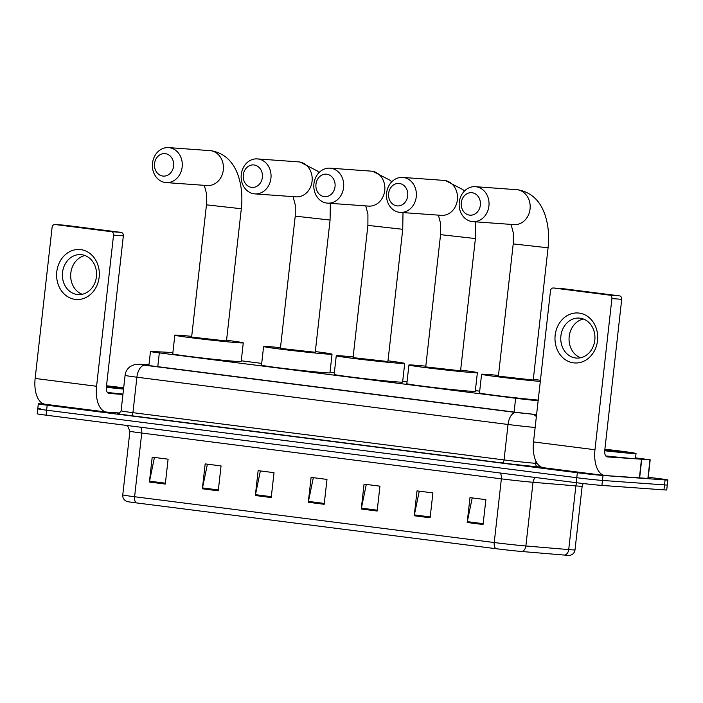 <?xml version="1.0" encoding="UTF-8"?>
<svg xmlns="http://www.w3.org/2000/svg" width="703" height="703" viewBox="0 0 703 703"><rect width="100%" height="100%" fill="white"/><g stroke="black" fill="none" stroke-linecap="round" stroke-linejoin="round"><path stroke-width="1.05" d="M172.885 352.581A18.779 0.457 6.4 0 0 170.434 352.414L151.778 351.482A18.779 0.457 6.4 0 0 150.46 351.5A18.779 0.457 6.4 0 0 159.326 352.888L515.633 398.267A18.779 0.457 6.4 0 0 538.146 400.736M479.692 391.158L475.36 390.604M407.028 381.905L402.696 381.351M334.364 372.652L330.032 372.098M261.701 363.398L241.27 360.797M648.236 477.24L658.983 478.611A18.779 0.457 -173.6 0 1 667.85 480A18.779 0.457 -173.6 0 1 665.073 479.929L603.025 475.465A18.779 0.457 -173.6 0 1 577.339 472.732L47.189 405.218A18.779 0.457 -173.6 0 1 38.322 403.83A18.779 0.457 -173.6 0 1 41.099 403.9L44.535 404.146M667.85 480L667.288 484.973A18.779 0.457 -173.6 0 1 664.511 484.903L602.471 480.439A18.779 0.457 -173.6 0 1 576.785 477.715L46.626 410.192A18.779 0.457 -173.6 0 1 37.76 408.803A18.779 0.457 -173.6 0 1 40.537 408.874M148.957 364.875L145.952 364.725A18.779 0.457 6.4 0 0 144.633 364.752A18.779 0.457 6.4 0 0 153.509 366.14L514.473 412.107A18.779 0.457 6.4 0 0 536.6 414.542M521.863 551.504A6.257 4.684 94.8 0 0 525.879 545.976L533.023 482.284A25.044 0.615 -173.6 0 1 501.371 478.848L494.227 542.54A25.044 0.615 6.4 0 0 525.879 545.976L568.718 549.588A25.044 0.615 6.4 0 0 571.302 549.79A25.044 0.615 6.4 0 0 575.01 549.887C574.562 552.795 572.822 554.632 569.782 555.388A20.536 0.501 -173.6 0 1 566.82 555.273A20.536 0.501 -173.6 0 1 564.702 555.106L521.863 551.504A20.536 0.501 -173.6 0 1 495.905 548.683L136.277 502.882A20.536 0.501 -173.6 0 1 126.645 501.415C123.851 500 122.559 497.829 122.77 494.894A25.044 0.615 6.4 0 0 134.598 496.74L494.227 542.54A6.257 3.269 97.3 0 0 495.905 548.683M37.76 408.803L37.206 413.786A18.779 0.457 -173.6 0 0 46.073 415.174L576.223 482.689A18.779 0.457 -173.6 0 0 601.909 485.413L663.957 489.886A18.779 0.457 -173.6 0 0 666.734 489.956L667.288 484.973A18.779 0.457 -173.6 0 1 664.511 484.903L602.471 480.439A18.779 0.457 -173.6 0 1 576.785 477.715L46.626 410.192A18.779 0.457 -173.6 0 1 37.76 408.803L38.322 403.83M202.376 488.778L205.171 463.901L221.058 465.922L218.264 490.808L202.376 488.778A5.009 2.619 97.3 0 1 202.508 487.917L218.361 489.938M149.414 482.038L152.208 457.152L168.096 459.182L165.302 484.059L149.414 482.038A5.009 2.619 97.3 0 1 149.546 481.177L165.398 483.189M361.263 509.016L364.057 484.139L379.945 486.16L377.151 511.037L361.263 509.016A5.009 2.619 97.3 0 1 361.404 508.155L377.247 510.176M414.225 515.765L417.02 490.879L432.907 492.908L430.113 517.786L414.225 515.765A5.009 2.619 97.3 0 1 414.366 514.904L430.21 516.916M467.187 522.505L469.982 497.627L485.87 499.648L483.075 524.526L467.187 522.505A5.009 2.619 97.3 0 1 467.328 521.644L483.172 523.665M255.338 495.527L258.133 470.65L274.021 472.671L271.226 497.548L255.338 495.527A5.009 2.619 97.3 0 1 255.479 494.666L271.323 496.687M308.301 502.267L311.095 477.39L326.983 479.411L324.188 504.297L308.301 502.267A5.009 2.619 97.3 0 1 308.441 501.406L324.285 503.427M326.983 479.42L313.327 477.68L308.441 501.406M274.021 472.671L260.365 470.931L255.479 494.666M485.87 499.648L472.214 497.917L467.328 521.644M432.907 492.908L419.252 491.169L414.366 514.904M379.945 486.16L366.289 484.429L361.404 508.155M168.096 459.182L154.44 457.442L149.546 481.177M221.058 465.931L207.403 464.191L202.508 487.917M604.896 449.243A31.301 0.765 -173.6 0 1 636.03 453.505A31.301 0.765 -173.6 0 1 631.408 453.382A31.301 0.765 -173.6 0 1 604.729 450.764M636.03 453.505L635.477 458.479A31.301 0.765 -173.6 0 1 630.846 458.365A31.301 0.765 -173.6 0 1 605.758 455.913M604.861 449.507A20.413 0.501 -173.6 0 1 625.204 452.301A20.413 0.501 -173.6 0 1 622.19 452.214A20.413 0.501 -173.6 0 1 604.756 450.5M579.131 313.09A25.044 21.345 94.1 0 1 597.524 340.674A25.044 21.345 94.1 0 1 573.551 362.853A25.044 21.345 94.1 0 1 555.159 335.278A25.044 21.345 94.1 0 1 579.131 313.09M575.616 357.985A20.036 17.074 -85.9 0 0 576.416 358.064A20.036 17.074 -85.9 0 0 594.843 339.777A20.036 17.074 -85.9 0 0 580.08 318.178A20.036 17.074 -85.9 0 0 579.29 318.099A20.036 17.074 -85.9 0 0 560.853 336.386A20.036 17.074 -85.9 0 0 575.616 357.985M635.547 457.873L650.196 459.788L648.104 478.444L605.23 475.562A25.044 13.085 -82.7 0 1 604.861 475.527A25.044 13.085 -82.7 0 1 594.966 449.744L611.918 298.59A3.128 2.671 -85.9 0 0 609.615 295.146L619.413 295.849A3.128 2.671 94.1 0 1 621.716 299.302L604.756 450.447A6.257 3.269 97.3 0 0 607.234 456.897A6.257 3.269 97.3 0 0 607.33 456.906L650.196 459.788M604.861 475.527L543.428 467.706A25.044 13.085 -82.7 0 1 533.524 441.923L550.484 290.77A3.128 2.671 -85.9 0 1 553.349 287.984A3.128 2.671 -85.9 0 1 553.481 287.993L609.615 295.146M563.024 288.687A3.128 2.671 94.1 0 1 563.147 288.687A3.128 2.671 94.1 0 1 563.27 288.705L619.413 295.849M580.599 357.765A20.036 17.074 94.1 0 1 569.105 337.449A20.036 17.074 94.1 0 1 583.393 318.995M472.082 192.736A11.266 9.605 -85.9 0 0 461.291 202.719A11.266 9.605 -85.9 0 0 469.569 215.127A11.266 9.605 -85.9 0 0 480.36 205.144A11.266 9.605 -85.9 0 0 472.082 192.736M472.144 221.577A17.531 14.939 94.1 0 1 459.226 202.684A17.531 14.939 94.1 0 1 475.351 186.682A17.531 14.939 94.1 0 1 476.045 186.752A17.531 14.939 94.1 0 1 488.963 205.645A17.531 14.939 94.1 0 1 472.838 221.647A17.531 14.939 94.1 0 1 472.144 221.577M548.068 247.808L513.225 243.906L498.392 376.14L533.234 380.051L548.068 247.808C549.324 236.498 548.454 225.962 545.449 216.199C541.995 205.285 534.798 192.894 518.014 189.792L475.351 186.682M540.308 381.439A34.438 0.844 -173.6 0 1 502.873 377.432A34.438 0.844 -173.6 0 1 481.59 374.26A34.438 0.844 -173.6 0 1 486.687 374.391A34.438 0.844 -173.6 0 1 498.471 375.428M533.313 379.33A34.438 0.844 -173.6 0 1 540.44 380.27M538.217 400.095A34.438 0.844 -173.6 0 1 500.773 396.088A34.438 0.844 -173.6 0 1 479.499 392.924L481.59 374.26M399.418 183.483A11.266 9.605 -85.9 0 0 388.627 193.466A11.266 9.605 -85.9 0 0 396.905 205.874A11.266 9.605 -85.9 0 0 407.696 195.891A11.266 9.605 -85.9 0 0 399.418 183.483M399.471 212.324A17.531 14.939 94.1 0 1 386.562 193.43A17.531 14.939 94.1 0 1 402.687 177.428A17.531 14.939 94.1 0 1 403.381 177.49A17.531 14.939 94.1 0 1 416.299 196.392A17.531 14.939 94.1 0 1 400.174 212.394A17.531 14.939 94.1 0 1 399.471 212.324M475.404 238.554L440.561 234.653L425.728 366.887L460.57 370.797L475.404 238.554L475.667 221.858M460.65 370.077A34.438 0.844 -173.6 0 1 477.372 372.687A34.438 0.844 -173.6 0 1 472.275 372.555A34.438 0.844 -173.6 0 1 433.769 368.609A34.438 0.844 -173.6 0 1 408.926 365.006A34.438 0.844 -173.6 0 1 414.023 365.138A34.438 0.844 -173.6 0 1 425.807 366.166M477.372 372.687L475.281 391.343A34.438 0.844 -173.6 0 1 470.184 391.211A34.438 0.844 -173.6 0 1 431.677 387.265A34.438 0.844 -173.6 0 1 406.835 383.662L408.926 365.006M326.754 174.221A11.266 9.605 -85.9 0 0 315.963 184.204A11.266 9.605 -85.9 0 0 324.241 196.62A11.266 9.605 -85.9 0 0 335.032 186.638A11.266 9.605 -85.9 0 0 326.754 174.221M326.807 203.07A17.531 14.939 94.1 0 1 313.889 184.177A17.531 14.939 94.1 0 1 330.023 168.166A17.531 14.939 94.1 0 1 330.718 168.237A17.531 14.939 94.1 0 1 343.635 187.139A17.531 14.939 94.1 0 1 327.51 203.141A17.531 14.939 94.1 0 1 326.807 203.07M402.74 229.301L367.897 225.391L353.064 357.634L387.907 361.544L402.74 229.301L403.004 212.596M387.986 360.824A34.438 0.844 -173.6 0 1 404.708 363.425A34.438 0.844 -173.6 0 1 399.612 363.302A34.438 0.844 -173.6 0 1 361.105 359.356A34.438 0.844 -173.6 0 1 336.262 355.753A34.438 0.844 -173.6 0 1 341.35 355.876A34.438 0.844 -173.6 0 1 353.143 356.913M404.708 363.425L402.608 382.089A34.438 0.844 -173.6 0 1 397.52 381.957A34.438 0.844 -173.6 0 1 359.013 378.012A34.438 0.844 -173.6 0 1 334.171 374.409L336.262 355.753M254.091 164.968A11.266 9.605 -85.9 0 0 243.3 174.95A11.266 9.605 -85.9 0 0 251.577 187.367A11.266 9.605 -85.9 0 0 262.368 177.384A11.266 9.605 -85.9 0 0 254.091 164.968M254.143 193.817A17.531 14.939 94.1 0 1 241.226 174.924A17.531 14.939 94.1 0 1 257.36 158.913A17.531 14.939 94.1 0 1 258.054 158.983A17.531 14.939 94.1 0 1 270.971 177.885A17.531 14.939 94.1 0 1 254.838 193.887A17.531 14.939 94.1 0 1 254.143 193.817M330.076 220.048L295.234 216.137L280.4 348.38L315.243 352.291L330.076 220.048L330.34 203.343M315.322 351.57A34.438 0.844 -173.6 0 1 332.044 354.171A34.438 0.844 -173.6 0 1 326.948 354.048A34.438 0.844 -173.6 0 1 288.441 350.103A34.438 0.844 -173.6 0 1 263.599 346.5A34.438 0.844 -173.6 0 1 268.687 346.623A34.438 0.844 -173.6 0 1 280.479 347.66M332.044 354.171L329.944 372.836A34.438 0.844 -173.6 0 1 324.856 372.704A34.438 0.844 -173.6 0 1 286.349 368.759A34.438 0.844 -173.6 0 1 261.507 365.156L263.599 346.5M165.328 153.667A11.266 9.605 -85.9 0 0 154.537 163.65A11.266 9.605 -85.9 0 0 162.815 176.058A11.266 9.605 -85.9 0 0 173.606 166.075A11.266 9.605 -85.9 0 0 165.328 153.667M165.381 182.516A17.531 14.939 94.1 0 1 152.463 163.614A17.531 14.939 94.1 0 1 168.597 147.612A17.531 14.939 94.1 0 1 169.291 147.683A17.531 14.939 94.1 0 1 182.209 166.576A17.531 14.939 94.1 0 1 166.075 182.587A17.531 14.939 94.1 0 1 165.381 182.516M241.314 208.747L206.462 204.837L191.629 337.08L226.48 340.981L241.314 208.747C242.57 197.429 241.691 186.893 238.695 177.13C235.241 166.216 228.044 153.825 211.252 150.723L168.597 147.612M226.559 340.27A34.438 0.844 -173.6 0 1 243.273 342.871A34.438 0.844 -173.6 0 1 238.185 342.739A34.438 0.844 -173.6 0 1 199.678 338.793A34.438 0.844 -173.6 0 1 174.836 335.19A34.438 0.844 -173.6 0 1 179.924 335.322A34.438 0.844 -173.6 0 1 191.717 336.359M243.273 342.871L241.182 361.527A34.438 0.844 -173.6 0 1 236.094 361.404A34.438 0.844 -173.6 0 1 197.578 357.458A34.438 0.844 -173.6 0 1 172.745 353.855L174.836 335.19M80.757 249.627A25.044 21.345 94.1 0 1 99.149 277.202A25.044 21.345 94.1 0 1 75.177 299.381A25.044 21.345 94.1 0 1 56.785 271.806A25.044 21.345 94.1 0 1 80.757 249.627M77.242 294.513A20.036 17.074 -85.9 0 0 78.033 294.592A20.036 17.074 -85.9 0 0 96.469 276.305A20.036 17.074 -85.9 0 0 81.706 254.706A20.036 17.074 -85.9 0 0 80.915 254.627A20.036 17.074 -85.9 0 0 62.479 272.922A20.036 17.074 -85.9 0 0 77.242 294.513M119.774 413.021L106.856 412.09A25.044 13.085 -82.7 0 1 106.487 412.055A25.044 13.085 -82.7 0 1 96.583 386.272L113.543 235.127A3.128 2.671 -85.9 0 0 111.241 231.674L121.039 232.377A3.128 2.671 94.1 0 1 123.341 235.83L106.381 386.975A6.257 3.269 97.3 0 0 108.86 393.425A6.257 3.269 97.3 0 0 108.947 393.434L122.937 394.445M106.487 412.055L45.045 404.234A25.044 13.085 -82.7 0 1 35.15 378.451L52.101 227.297A3.128 2.671 -85.9 0 1 54.975 224.512A3.128 2.671 -85.9 0 1 55.098 224.529L111.241 231.674M64.65 225.215A3.128 2.671 94.1 0 1 64.773 225.215A3.128 2.671 94.1 0 1 64.896 225.232L121.039 232.377M82.225 294.293A20.036 17.074 94.1 0 1 70.731 273.985A20.036 17.074 94.1 0 1 85.01 255.523M106.522 385.771A31.301 0.765 -173.6 0 1 123.675 387.819M123.579 388.724A20.413 0.501 -173.6 0 1 106.381 387.028M106.487 386.035A20.413 0.501 -173.6 0 1 123.64 388.188M123.535 389.093A31.301 0.765 -173.6 0 1 106.355 387.291M122.981 394.067A31.301 0.765 -173.6 0 1 107.383 392.441M514.086 412.063L515.633 398.267M157.78 366.685L159.326 352.888M541.31 467.082L537.69 466.774A28.173 0.685 -173.6 0 1 502.074 462.917L130.943 415.649A28.173 0.685 -173.6 0 1 118.622 413.496M603.025 475.465L601.909 485.413M577.339 472.732L576.223 482.689M665.073 479.929L663.957 489.886M47.189 405.218L46.073 415.174M535.967 461.133L535.712 463.356L537.32 463.488M535.141 427.494A25.044 0.615 -173.6 0 1 508.032 424.471L504.06 459.92A25.044 0.615 6.4 0 0 535.712 463.356A3.128 2.346 -85.2 0 0 537.69 466.774M148.974 364.752L139.792 364.295L144.827 365.235L515.958 412.494A12.522 6.538 97.3 0 0 508.032 424.471L136.9 377.203L132.929 412.661L504.06 459.92A3.128 1.634 -82.7 0 1 502.074 462.917M144.827 365.235A12.522 6.538 97.3 0 0 136.9 377.203A25.044 0.615 -173.6 0 1 125.081 375.349L121.101 410.807A25.044 0.615 6.4 0 0 132.929 412.661A3.128 1.634 -82.7 0 1 130.943 415.649M515.958 412.494L536.591 414.621M148.974 364.725L139.027 364.224A12.522 11.643 92.9 0 1 139.792 364.295M531.793 414.216A12.522 9.376 94.8 0 1 536.363 416.615M575.01 549.887L582.154 486.195A25.044 0.615 -173.6 0 1 578.446 486.098A25.044 0.615 -173.6 0 1 575.862 485.896L533.023 482.284A6.257 4.684 -85.2 0 1 535.51 477.504M564.702 555.106A6.257 4.684 94.8 0 0 568.718 549.588L575.862 485.896A6.257 4.684 -85.2 0 1 576.891 482.768M136.277 502.882A6.257 3.269 -82.7 0 1 134.598 496.74L141.742 433.048A25.044 0.615 -173.6 0 1 129.914 431.194L127.489 425.543M500.026 472.987A6.257 3.269 97.3 0 1 501.371 478.848L141.742 433.048A6.257 3.269 97.3 0 0 140.398 427.187M533.524 441.923L594.966 449.744M563.27 288.705L553.481 287.993M639.379 478.022L641.47 459.358M621.716 299.302L611.918 298.59M641.716 459.375L639.625 478.04M647.885 478.444L649.976 459.788M472.838 221.647L513.981 224.608A17.531 14.939 -85.9 0 0 530.106 208.606A17.531 14.939 -85.9 0 0 517.188 189.713A17.531 14.939 -85.9 0 0 516.494 189.643M400.174 212.394L441.317 215.355A17.531 14.939 -85.9 0 0 457.442 199.353A17.531 14.939 -85.9 0 0 444.524 180.451A17.531 14.939 -85.9 0 0 443.83 180.39L402.687 177.428M327.51 203.141L368.653 206.102A17.531 14.939 -85.9 0 0 384.778 190.1A17.531 14.939 -85.9 0 0 371.861 171.198A17.531 14.939 -85.9 0 0 371.166 171.137L330.023 168.166M254.838 193.887L295.989 196.849A17.531 14.939 -85.9 0 0 312.114 180.847A17.531 14.939 -85.9 0 0 299.197 161.945A17.531 14.939 -85.9 0 0 298.503 161.875L257.36 158.913M166.075 182.587L207.218 185.548A17.531 14.939 -85.9 0 0 223.352 169.537A17.531 14.939 -85.9 0 0 210.434 150.644A17.531 14.939 -85.9 0 0 209.74 150.574M35.15 378.451L96.583 386.272M64.896 225.232L55.098 224.529M123.341 235.83L113.543 235.127M148.887 365.525L150.46 351.5M121.101 410.807C119.238 413.461 118.359 414.366 118.464 413.513M139.027 364.224L134.923 364.488L130.565 366.325C127.41 368.53 125.582 371.536 125.081 375.349M122.77 494.894L129.914 431.194M582.154 486.195L583.103 483.523M563.147 288.687L553.349 287.984M513.225 243.906L513.252 232.702L511.072 224.406M464.323 191.172L462.908 189.608L445.351 180.539L443.83 180.39M440.561 234.653L440.588 223.449L438.408 215.144M391.659 181.91L390.235 180.355L372.687 171.286L371.166 171.137M367.897 225.391L367.924 214.195L365.745 205.891M318.995 172.657L317.571 171.101L300.023 162.033L298.503 161.875M295.234 216.137L295.26 204.942L293.081 196.638M206.462 204.837L206.497 193.633L204.318 185.337M64.773 225.215L54.975 224.512"/></g></svg>
